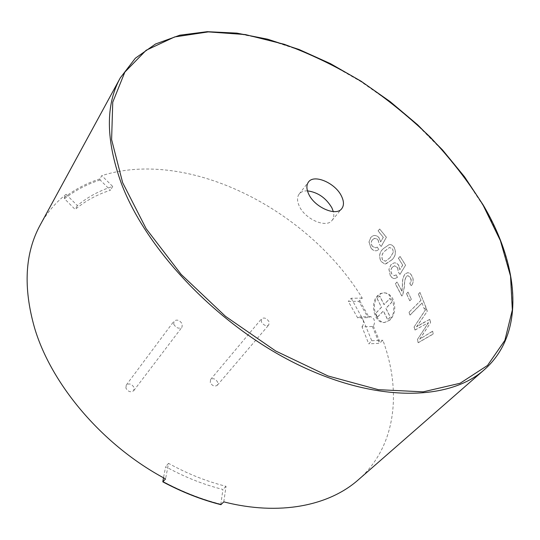 <?xml version="1.0" encoding="UTF-8"?>
<svg xmlns="http://www.w3.org/2000/svg" width="540" height="540" viewBox="0 0 540 540"><rect width="100%" height="100%" fill="white"/><g stroke="black" fill="none" stroke-linecap="round" stroke-linejoin="round"><path stroke-width="0.41" stroke-dasharray="2.7 2.03" d="M210.276 382.61L210.573 379.512C213.158 377.885 215.507 378.756 217.62 382.131L217.323 385.256C214.731 386.87 212.382 385.992 210.276 382.61M261.401 321.921L261.583 318.769C264.195 317.203 266.672 318.188 269.008 321.719L268.826 324.898C266.207 326.45 263.729 325.458 261.401 321.921M125.908 388.112L126.245 385.067C129.175 383.022 131.787 383.859 134.082 387.578L133.738 390.663C130.802 392.688 128.196 391.838 125.908 388.112M173.738 324.25L173.975 321.138C176.965 319.154 179.726 320.119 182.263 324.02L182.014 327.173C179.024 329.13 176.263 328.158 173.738 324.25M375.584 313.369L377.42 317.088L383.299 310.979L387.666 319.741L390.238 317.115L385.85 308.34L391.844 302.117L389.954 298.37L383.981 304.607L379.654 295.947L377.143 298.607L381.443 307.253L375.584 313.369L377.42 317.088M377.527 317.088L383.413 310.979L387.774 319.741L390.346 317.108L385.958 308.34L391.952 302.117L390.062 298.37L384.089 304.601L379.762 295.947L377.251 298.607L381.443 307.253M381.55 307.247L375.692 313.369M307.456 190.87C303.723 190.762 300.956 191.822 299.153 194.049C296.953 197.093 297 201.116 299.288 206.125C305.033 219.281 326.423 228.474 332.033 220.401C333.815 218.153 334.247 215.224 333.335 211.606M376.468 316.163C373.214 308.414 373.795 301.577 378.196 295.65L381.186 293.504L384.595 292.849C388.078 293.085 390.865 295.144 392.958 299.018C396.036 306.956 395.145 313.909 390.285 319.862L384.521 322.508C381.22 322.306 378.533 320.193 376.468 316.163M389.624 319.876L386.815 321.881L383.717 322.529C374.193 322.981 369.711 303.176 377.541 295.657L380.484 293.51L383.778 292.856C393.208 292.505 397.615 312.559 389.624 319.876M396.117 274.88L394.268 275.67L391.743 273.983C390.413 271.323 390.65 269.015 392.445 267.057L394.632 265.781L397.575 267.732L398.324 272.147L399.897 274.347L405.554 265.241L400.059 256.473L398.371 258.289L402.671 265.106L399.83 269.69L398.682 265.457C397.447 263.567 395.908 262.71 394.072 262.892L391.034 264.613L388.915 269.271L390.265 275.589L391.925 277.601L393.62 278.498L394.686 278.613L397.346 277.439L396.218 274.874L394.369 275.656L391.743 273.983M394.018 247.185C392.567 245.187 390.899 244.357 389.009 244.701L383.299 248.663C379.37 252.092 378.601 256.358 380.99 261.461L384.98 264.141L385.695 264.067L391.433 260.172C395.476 256.729 396.333 252.403 394.018 247.185L394.112 247.165C392.661 245.16 390.994 244.33 389.104 244.681L383.299 248.663M377.19 247.124L375.806 247.88L372.431 246.456C370.764 243.938 370.798 241.684 372.533 239.693L374.774 238.343L377.075 239.078L378.074 240.097L379.289 244.364L381.179 246.436L386.357 237.31L379.681 229.034L378.047 230.884L383.265 237.31L380.66 241.9L379.039 237.836C377.21 235.751 375.199 235.069 372.998 235.798L370.805 237.391L368.969 242.015L371 248.09C372.695 250.263 374.618 251.127 376.765 250.688L378.749 249.554L377.278 247.097L375.894 247.847L372.431 246.456M401.902 291.168L397.001 282.008L395.327 283.77L401.753 296.028L402.806 294.557L404.386 286.295C404.224 282.346 404.865 279.045 406.316 276.392L407.876 275.656L410.346 277.553L411.089 280.159L409.806 283.642L411.21 285.896C412.931 283.831 413.478 281.306 412.85 278.336L411.399 275.076L409.435 273.125L407.707 272.673L404.987 273.969C403.049 276.851 402.192 280.49 402.408 284.877L401.902 291.168L397.103 282.002L395.435 283.763L401.868 296.028L402.921 294.563L404.494 286.295C404.332 282.346 404.973 279.045 406.424 276.385L407.983 275.656L410.461 277.553C411.581 279.848 411.406 281.873 409.921 283.642L411.318 285.896C413.593 282.839 413.815 279.497 411.986 275.879L410.481 273.821L408.875 272.835L407.808 272.666L405.095 273.969C403.157 276.844 402.3 280.483 402.516 284.877L402.01 291.168M361.982 326.828C363.67 324.668 363.953 322.137 362.839 319.228L371.756 340.747L368.732 343.825L361.982 326.828L372.411 326.491L373.336 326.018C374.693 323.851 374.848 321.496 373.808 318.938L370.764 316.622L368.071 317.608L357.662 317.871L348.307 301.415L358.81 301.273L368.071 317.608M40.291 224.849C46.967 212.747 55.566 202.568 66.083 194.306L64.226 197.66L64.496 198.747L75.168 209.446C85.435 200.853 97.207 194.454 110.471 190.235L100.136 179.969L99.893 178.922L101.79 175.635C188.494 148.129 308.286 209.554 362.259 298.141L358.81 301.273M358.378 479.756C396.117 446.729 401.861 391.79 382.907 340.274L379.316 343.352L368.732 343.825M408.031 292.1L411.298 299.174L409.745 300.753L406.492 293.693L408.031 292.1L411.298 299.174M422.05 302.947L424.325 309.116L425.939 307.517L419.971 292.478L418.392 294.084L420.977 300.233L408.942 312.356L409.982 315.056L422.05 302.947L424.325 309.116M432.628 331.162L433.195 333.963L418.129 342.684L417.42 339.485L428.456 322.67L414.95 329.994L414.065 327.017L426.283 308.509L427.235 311.317L416.488 326.815L429.705 319.356L430.596 322.63L419.702 339.127L432.628 331.162L433.195 333.963M362.259 298.141L351.196 298.262L348.307 301.415M351.196 298.262L362.839 319.228L359.809 316.892L357.662 317.871M220.786 504.488L222.932 489.456C203.688 484.684 184.585 477.09 165.638 466.675L163.492 477.779M371.756 340.747L382.907 340.274M66.083 194.306L77.355 205.598C87.635 197.032 99.421 190.654 112.705 186.469L101.79 175.635M112.705 186.469L110.471 190.235M77.355 205.598L75.168 209.446M223.803 501.863L226.024 486.297C206.719 481.478 187.556 473.837 168.541 463.367L165.564 478.899M168.541 463.367L165.638 466.675M226.024 486.297L222.932 489.456M432.756 331.202L419.702 339.127M419.83 339.161L430.596 322.63M429.705 319.356L430.724 322.663M429.827 319.39L421.895 323.48M422.017 323.507L416.488 326.815M416.61 326.842L427.235 311.317M426.283 308.509L427.356 311.344M426.404 308.529L414.065 327.017M414.187 327.038L414.95 329.994M415.078 330.021L428.456 322.67M428.578 322.704L417.42 339.485M417.548 339.518L418.129 342.684M418.257 342.718L433.323 334.004M424.447 309.137L425.939 307.517M419.971 292.478L426.06 307.544M420.086 292.484L418.392 294.084M418.507 294.091L420.977 300.233M421.092 300.247L408.942 312.356M409.064 312.37L409.982 315.056M410.096 315.07L422.165 302.96M408.146 292.106L406.492 293.693M406.6 293.693L409.745 300.753M409.86 300.767L411.413 299.18M391.844 273.976C390.514 271.31 390.751 269.001 392.546 267.043L392.445 267.057M392.546 267.043L394.733 265.768L397.575 267.732M397.676 267.719L398.324 272.147M398.425 272.14L399.897 274.347M400.005 274.34L405.554 265.241M400.059 256.473L405.662 265.235M400.16 256.453L398.371 258.289M398.473 258.275L402.671 265.106M402.779 265.093L399.83 269.69M399.931 269.683L398.682 265.457M398.79 265.444C397.548 263.554 396.009 262.697 394.173 262.879L391.034 264.613M391.129 264.593L388.915 269.271M389.016 269.251L390.265 275.589M390.366 275.582L392.026 277.587L393.721 278.485L394.794 278.606L397.346 277.439M397.447 277.425L396.218 274.874M383.393 248.636C379.458 252.065 378.689 256.331 381.085 261.441L380.99 261.461M381.085 261.441L384.98 264.141M385.081 264.121L391.433 260.172M391.534 260.159C395.57 256.716 396.434 252.382 394.112 247.165M382.55 259.834C381.301 256.149 382.144 253.179 385.081 250.911L389.543 247.469L392.627 248.839L393.424 252.221L389.961 257.823L385.493 261.225L382.455 259.855C381.206 256.176 382.05 253.199 384.986 250.938L385.081 250.911M384.986 250.938L389.448 247.496L392.627 248.839M392.533 248.859L393.424 252.221M393.323 252.234L389.961 257.823M389.867 257.843L385.398 261.245L382.455 259.855M372.519 246.429C370.852 243.905 370.886 241.65 372.62 239.659L372.533 239.693M372.62 239.659L374.301 238.444L375.462 238.302L376.9 238.849L378.074 240.097M378.162 240.071L379.289 244.364M379.377 244.337L381.179 246.436M381.274 246.409L386.357 237.31M379.681 229.034L386.451 237.283M379.769 229.001L378.047 230.884M378.135 230.85L383.265 237.31M383.353 237.276L380.66 241.9M380.747 241.873L379.039 237.836M379.127 237.803C377.298 235.717 375.287 235.035 373.079 235.764L370.805 237.391M370.892 237.35L368.969 242.015M369.056 241.981L371 248.09M371.088 248.063C372.789 250.236 374.713 251.107 376.859 250.661L378.749 249.554M378.844 249.527L377.278 247.097M120.292 77.875L135.364 58.246L155.581 44.084L179.901 35.37L207.32 31.934L236.898 33.467L267.773 39.609L299.194 49.964L330.466 64.112L360.983 81.655L390.17 102.168L417.494 125.24L442.422 150.444L464.427 177.322L482.99 205.396C518.839 265.937 525.683 333.295 484.387 369.65M359.748 300.841L369.036 317.216M64.226 197.66C74.783 189.398 86.67 183.154 99.893 178.922M373.336 326.018L380.281 342.913M372.411 326.491L379.316 343.352M64.496 198.747C75.04 190.465 86.92 184.208 100.136 179.969M220.793 504.212C201.346 499.277 182.007 491.677 162.797 481.403M210.573 379.512L261.583 318.769M217.323 385.256L268.826 324.898M126.245 385.067L173.975 321.138M133.738 390.663L182.014 327.173M332.033 220.401L341.732 208.683M383.717 322.529L384.521 322.508M383.778 292.856L384.595 292.849M299.153 194.049L308.475 182.027M370.764 316.622L359.809 316.892"/><path stroke-width="0.81" d="M308.718 194.11C314.604 207.326 336.177 216.709 341.732 208.683C344.101 205.538 344.021 201.353 341.483 196.128C335.394 183.033 314.05 173.779 308.475 182.027C306.295 185.051 306.376 189.074 308.718 194.11M333.335 211.606L331.898 207.846C325.978 197.897 317.831 192.24 307.456 190.87M120.292 77.875L135.358 58.205L155.561 43.976L179.861 35.188L207.266 31.671L236.837 33.129L267.719 39.218L299.153 49.525L330.453 63.646L360.997 81.162L390.218 101.669L417.575 124.74L442.53 149.945L464.569 176.843L483.151 204.923C519.143 265.646 525.839 333.2 484.387 369.65C449.456 400.896 376.515 403.009 297.594 364.48C218.768 326.093 146.603 250.587 121.297 183.296C105.752 139.961 105.422 104.821 120.292 77.875L40.291 224.849C24.908 252.95 23.004 287.314 34.574 327.942C51.509 385.074 103.235 445.925 165.564 478.899L162.824 481.849C182.061 492.122 201.413 499.73 220.88 504.671L220.786 504.488M484.387 369.65L358.378 479.756C329.049 505.825 279.301 516.119 223.803 501.863L220.88 504.671M163.492 477.779L162.824 481.849M122.647 182.655L111.611 139.637L112.745 102.202L124.848 72.103L146.138 50.267L174.629 36.943L208.319 31.894L245.369 34.567L284.155 44.26C310.385 53.858 336.13 66.285 361.382 81.533C386.019 98.138 409.03 116.721 430.427 137.295C450.617 158.747 468.119 181.258 482.929 204.829L500.377 240.597L510.53 276.115L512.339 309.933L504.88 340.349L487.512 365.459L460.094 383.258L423.198 391.838L378.331 389.671L328.037 375.975L275.751 351.027L225.47 316.312L181.157 274.408L146.138 228.67L122.647 182.655M221.103 504.569C201.629 499.628 182.277 492.021 163.04 481.741"/></g></svg>
